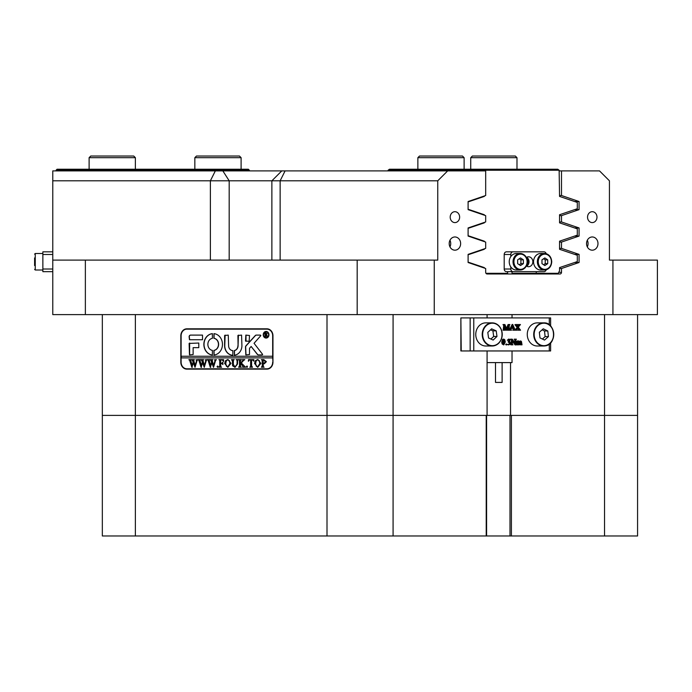 <?xml version="1.0" encoding="UTF-8"?>
<svg xmlns="http://www.w3.org/2000/svg" width="692" height="692" viewBox="0 0 692 692"><rect width="100%" height="100%" fill="white"/><g stroke="black" fill="none" stroke-linecap="round" stroke-linejoin="round"><path stroke-width="1.04" d="M526.577 266.152A6.937 6.012 90 0 0 527.944 261.749A6.937 6.012 90 0 0 526.577 257.346M559.136 170.232L388.1 170.232L389.449 169.237L557.778 169.237L559.136 170.232L559.56 196.424L577.301 202.427L577.301 208.733L559.56 214.736L559.56 222.859L577.301 228.862L577.301 235.168L559.56 241.171L559.56 249.293L577.301 255.287L577.301 261.593L559.56 267.596L559.56 270.667L558.28 273.314L512.028 273.314M507.634 271.662L507.634 273.314L485.966 273.314M484.313 241.612L483.007 241.171M484.313 248.843L483.007 249.293M484.313 215.177L483.007 214.736M484.313 222.417L483.007 222.859M484.313 268.046L483.007 267.596M484.313 195.983L483.007 196.424M484.313 241.171L468.103 235.687M468.103 254.768L484.313 249.293M484.313 267.596L468.103 262.121M536.239 271.662L536.239 273.314M484.737 170.889L485.101 169.237M468.103 201.908L484.313 196.424M484.313 214.736L468.103 209.252M468.103 228.343L484.313 222.859M388.1 170.232L388.1 170.889M540.703 253.488A8.261 7.154 90 0 0 533.549 261.749A8.261 7.154 90 0 0 540.703 270.01L544.509 270.01A8.261 7.154 -90 0 1 537.355 261.749A8.261 7.154 -90 0 1 544.509 253.488A8.261 7.154 -90 0 1 551.662 261.749A8.261 7.154 -90 0 1 544.509 270.01C548.894 269.534 551.308 266.783 551.749 261.749C551.308 256.715 548.894 253.964 544.509 253.488L540.703 253.488M510.808 266.922A8.261 7.154 90 0 0 516.388 270.01L520.185 270.01C524.571 269.534 526.984 266.783 527.425 261.749C526.984 256.715 524.571 253.964 520.185 253.488A8.261 7.154 -90 0 1 527.339 261.749A8.261 7.154 -90 0 1 520.185 270.01A8.261 7.154 -90 0 1 513.032 261.749A8.261 7.154 -90 0 1 520.185 253.488L516.388 253.488A8.261 7.154 90 0 0 510.808 256.576A8.261 7.154 90 0 0 509.234 261.749A8.261 7.154 90 0 0 510.808 266.922L510.808 269.015A2.647 2.292 90 0 0 513.092 271.662L543.998 271.662A2.647 2.292 90 0 0 546.187 269.785M526.647 257.303A4.956 4.29 -90 0 1 529.034 261.749A4.956 4.29 -90 0 1 526.647 266.195M526.378 257.467A4.956 4.29 -90 0 1 528.541 256.793A4.956 4.29 -90 0 1 532.84 261.749A4.956 4.29 -90 0 1 528.541 266.705A4.956 4.29 -90 0 1 526.378 266.031M546.187 253.713A2.647 2.292 90 0 0 543.998 251.836L513.092 251.836A2.647 2.292 90 0 0 510.808 254.483L510.808 256.576M510.808 254.483L504.2 254.483A2.647 2.292 -90 0 1 506.483 251.836L513.092 251.836M504.2 254.483L504.2 269.015L510.808 269.015M513.092 271.662L506.483 271.662A2.647 2.292 -90 0 1 504.2 269.015M523.377 259.837L520.514 257.934L517.651 259.837L517.651 263.652L520.514 265.564L523.377 263.652L523.377 259.837L520.894 259.837L519.277 258.756M547.701 259.837L544.838 257.934L541.974 259.837L541.974 263.652L544.838 265.564L547.701 263.652L547.701 259.837L545.218 259.837L543.601 258.756M543.601 264.742L545.218 263.652L545.218 259.837M545.218 263.652L547.701 263.652M519.277 264.742L520.894 263.652L520.894 259.837M520.894 263.652L523.377 263.652M502.115 362.599L502.115 382.417L495.507 382.417L495.507 362.599M487.082 362.599L512.028 362.599L512.028 350.956M586.539 243.575A6.609 5.726 90 0 0 592.257 250.184A6.609 5.726 90 0 0 597.983 243.575A6.609 5.726 90 0 0 592.257 236.967A6.609 5.726 90 0 0 586.539 243.575M587.309 246.88A6.609 5.726 90 0 0 588.07 243.575A6.609 5.726 90 0 0 587.309 240.271M449.194 243.575A6.609 5.726 90 0 0 454.921 250.184A6.609 5.726 90 0 0 460.638 243.575A6.609 5.726 90 0 0 454.921 236.967A6.609 5.726 90 0 0 449.194 243.575M449.964 246.88A6.609 5.726 90 0 0 450.726 243.575A6.609 5.726 90 0 0 449.964 240.271M450.198 217.141A5.449 4.723 90 0 0 454.921 222.599A5.449 4.723 90 0 0 459.635 217.141A5.449 4.723 90 0 0 454.921 211.691A5.449 4.723 90 0 0 450.198 217.141M587.543 217.141A5.449 4.723 90 0 0 592.257 222.599A5.449 4.723 90 0 0 596.98 217.141A5.449 4.723 90 0 0 592.257 211.691A5.449 4.723 90 0 0 587.543 217.141M487.082 350.956L487.082 415.382L102.329 415.382L102.329 314.609M447.663 170.889L437.751 180.802L52.774 180.802L52.774 170.889L485.68 170.889L485.68 195.516L468.103 201.519L468.103 209.641L485.68 215.644L485.68 221.95L468.103 227.945L468.103 236.076L485.68 242.079L485.68 248.376L468.103 254.379L468.103 262.51L485.68 268.513L485.68 272.319A1.652 1.427 -90 0 0 487.107 273.971L560.07 273.971A1.652 1.427 -90 0 0 561.497 272.319L561.497 268.513L579.074 262.51L579.074 254.379L561.497 248.376L561.497 242.079L579.074 236.076L579.074 227.945L561.497 221.95L561.497 215.644L579.074 209.641L579.074 201.519L561.497 195.516L559.56 195.516M487.082 314.609L487.082 317.913M510.54 415.382L487.082 415.382L509.995 415.382L509.995 535.98L604.54 535.98L604.54 415.382L510.54 415.382L510.54 362.599M272.959 335.758L272.959 362.193A6.937 6.012 90 0 1 266.956 369.13L186.84 369.13A6.937 6.012 90 0 1 180.828 362.193L180.828 335.758A6.937 6.012 90 0 1 186.84 328.821L266.956 328.821A6.937 6.012 90 0 1 272.959 335.758L272.674 335.758A6.609 5.726 -90 0 0 266.956 329.15L186.84 329.15A6.609 5.726 -90 0 0 181.114 335.758L181.114 356.242L272.674 356.242L272.674 335.758M637.574 314.609L637.574 415.382L604.54 415.382L637.574 415.382L637.574 535.98L604.54 535.98M559.136 170.889L561.497 170.889L561.497 195.516M559.56 242.079L561.497 242.079M559.56 248.376L561.497 248.376M559.56 215.644L561.497 215.644M559.56 221.95L561.497 221.95M434.247 314.609L357.184 314.609L357.184 260.097L434.247 260.097L434.247 314.609L612.93 314.609L612.93 260.097L657.4 260.097L657.4 314.609L612.93 314.609M85.367 260.097L85.367 314.609L52.774 314.609L52.774 260.097L357.184 260.097M52.774 260.097L52.774 180.802M434.247 260.097L437.751 260.097L437.751 180.802M561.497 170.889L599.514 170.889L609.427 180.802L609.427 260.097L612.93 260.097M559.56 268.513L561.497 268.513M85.367 314.609L357.184 314.609M574.611 236.076L579.074 236.076M574.611 227.945L579.074 227.945M574.611 262.51L579.074 262.51M574.611 254.379L579.074 254.379M574.611 209.641L579.074 209.641M574.611 201.519L579.074 201.519M187.99 369.13A6.937 6.012 90 0 1 185.966 368.724M185.966 329.228A6.937 6.012 90 0 1 187.99 328.821M266.178 337.739A2.976 2.578 -90 0 0 266.178 331.797M268.669 334.764A2.976 2.578 -90 0 0 263.522 334.764A2.976 2.578 -90 0 0 268.669 334.764M263.237 334.764A3.304 2.863 -90 0 0 266.091 338.068A3.304 2.863 -90 0 0 268.954 334.764A3.304 2.863 -90 0 0 266.091 331.459A3.304 2.863 -90 0 0 263.237 334.764M266.178 331.468A3.304 2.863 -90 0 0 263.401 334.764A3.304 2.863 -90 0 0 266.178 338.068M262.649 354.425L254.059 343.293L260.849 335.594L260.426 335.101L256.265 335.101A1.652 1.427 -90 0 0 255.279 335.551L245.937 345.844A1.652 1.427 -90 0 0 245.496 347.038L245.833 354.918L249.501 354.52L249.501 348.733A0.995 0.856 90 0 1 249.769 348.015L251.153 346.484L257.355 354.382A1.652 1.427 -90 0 0 258.41 354.918L262.216 354.918L262.649 354.425M222.461 344.348A10.735 9.299 -90 0 0 213.966 333.648L213.889 338.293A6.116 5.294 90 0 1 218.456 344.348A6.116 5.294 90 0 1 213.889 350.403L213.966 355.048A10.735 9.299 -90 0 0 222.461 344.348M214.105 333.648L214.053 338.293A6.116 5.294 90 0 1 218.62 344.348A6.116 5.294 90 0 1 214.053 350.403L214.105 355.048M236.932 360.091L236.154 359.624L238.437 359.624L237.624 360.203L237.52 364.053L234.986 367.331L232.555 365.765L232.4 360.999L231.491 359.624L234.233 359.624L233.429 360.143L233.316 364.347L235.029 367.011L237.062 364.104L237.097 360.091L236.387 359.831M243.385 360.679L241.335 362.989L245.565 367.227L242.572 367.227L243.1 366.656L242.745 366.016L240.444 363.421L240.505 366.63L241.361 367.227L238.619 367.227L239.536 365.852L239.475 360.212L238.619 359.624L241.361 359.624L240.444 360.999L240.444 363.291L242.883 360.549L242.425 359.624L244.812 359.624L243.385 360.679M246.94 367.331L246.387 366.699L246.94 366.059L247.485 366.699L246.94 367.331M248.402 361.241L248.489 359.624L253.886 359.624L253.973 361.241L252.554 359.944L251.594 359.944L251.594 365.852L252.511 367.227L249.769 367.227L250.582 366.708L250.686 359.944L249.232 360.022L248.402 361.241M254.526 363.395L255.582 360.497L257.787 359.52L260.919 363.378L257.709 367.331L254.526 363.395L255.582 360.497M272.674 362.193A6.609 5.726 -90 0 1 266.956 368.801L186.84 368.801A6.609 5.726 -90 0 1 181.114 362.193L181.114 357.894L272.674 357.894L272.959 362.193M266.403 361.682L264.335 363.741L263.202 363.603L263.341 366.76L264.119 367.227L261.377 367.227L262.294 365.852L262.164 360.091L261.377 359.624L263.799 359.624L266.403 361.682M224.632 363.395L225.696 360.497L227.893 359.52L231.033 363.378L227.815 367.331L224.632 363.395L225.696 360.497M223.533 361.31L222.167 359.944L220.705 359.944L220.705 363.213L221.89 363.213L222.893 362.158L222.893 364.589L221.89 363.534L220.705 363.534L220.765 366.63L221.613 367.227L218.871 367.227L219.788 365.852L219.727 360.221L218.871 359.624L223.628 359.624L223.533 361.31M217.599 367.331L217.046 366.699L217.599 366.059L218.144 366.699L217.599 367.331M214.399 359.831L216.337 359.831L215.619 360.333L213.499 367.331L211.864 362.807L210.307 367.331L208.084 360.255L207.375 359.624L209.797 359.624L209.157 360.316L210.697 365.54L211.596 361.933L210.316 359.624L212.868 359.624L212.167 360.35L213.638 365.471L215.117 360.307L214.399 359.831L216.337 359.624M205.161 359.831L207.098 359.831L206.38 360.333L204.261 367.331L202.635 362.807L201.078 367.331L198.855 360.255L198.137 359.624L200.568 359.624L199.927 360.316L201.459 365.54L202.367 361.933L201.087 359.624L203.63 359.624L202.938 360.35L204.408 365.471L205.887 360.307L205.161 359.831L207.098 359.624M195.931 359.831L197.869 359.831L197.151 360.333L195.032 367.331L193.405 362.807L191.848 367.331L189.625 360.255L188.907 359.624L191.338 359.624L190.698 360.316L192.229 365.54L193.137 361.933L191.857 359.624L194.4 359.624L193.708 360.35L195.179 365.471L196.658 360.307L195.931 359.831L197.869 359.624M202.514 339.72L202.514 335.101L190.56 335.101A1.652 1.427 -90 0 0 189.124 336.753L189.478 339.72L202.514 339.72M193.129 347.652L198.794 347.652L198.794 343.024L189.124 343.431L189.478 354.918L193.129 354.52L193.129 347.652M232.849 350.628A4.956 4.29 90 0 1 228.611 345.671L228.265 335.101L224.606 335.499L224.606 345.671A9.584 8.295 -90 0 0 232.841 355.247L232.849 350.628M212.427 338.293L212.349 333.648A10.735 9.299 -90 0 0 203.863 344.348A10.735 9.299 -90 0 0 212.349 355.048L212.427 350.403A6.116 5.294 90 0 1 207.868 344.348A6.116 5.294 90 0 1 212.427 338.293M245.833 335.101L245.496 340.974L249.155 341.372L249.501 335.49L245.833 335.101M237.91 345.671A4.956 4.29 90 0 1 234.337 350.559L234.424 355.204A9.584 8.295 -90 0 0 241.915 345.671L241.577 335.101L237.91 335.49L238.074 345.671A4.956 4.29 90 0 1 234.502 350.559L234.484 355.195M267.051 335.681L267.847 336.424L266.982 336.424L265.546 334.712L265.988 336.424L264.673 336.424L265.114 335.776L264.673 332.791L267.164 333.691L266.377 334.591L267.051 335.681M267.847 336.424L265.693 334.72M266.956 368.801L268.107 368.801A6.609 5.726 -90 0 0 268.98 368.724M272.674 357.894L272.674 356.242M268.98 329.228A6.609 5.726 -90 0 0 268.107 329.15L266.956 329.15M181.278 356.242L181.278 357.894M238.42 335.101L238.074 345.671M246.006 335.101L246.006 341.372M212.453 333.656A10.735 9.299 -90 0 0 204.028 344.348A10.735 9.299 -90 0 0 212.453 355.039M225.125 335.101L224.77 345.671A9.584 8.295 -90 0 0 232.884 355.247M189.643 343.024L189.643 354.918M258.574 354.918A1.652 1.427 -90 0 1 257.519 354.382L251.153 346.484M256.429 335.101A1.652 1.427 -90 0 0 255.443 335.551L246.101 345.844A1.652 1.427 -90 0 0 245.66 347.038L246.006 354.918M190.724 335.101A1.652 1.427 -90 0 0 189.288 336.753L189.643 339.72M265.988 336.424L264.837 336.329M265.226 336.174L265.045 333.016M264.837 332.895L265.832 332.791M265.59 334.556L266.809 333.734L265.546 333.042L265.546 334.556L266.636 333.734L265.927 332.947M264.5 363.741L263.202 363.603M264.119 367.227L261.541 367.011M262.199 366.691L261.619 367.011M262.363 366.691L262.164 360.091M262.329 360.091L261.619 359.831M261.541 359.831L263.799 359.624M264.033 363.421L265.477 361.752L264.024 359.944L263.202 360.048L263.202 363.309L264.033 363.421L265.304 361.752L263.86 359.944M255.746 360.497L257.952 359.52M257.779 367.331L254.691 363.395M257.701 367.011L259.993 363.525L259.327 360.601L257.857 359.831L256.282 360.593L255.616 363.369L256.308 366.25L257.701 367.011L259.82 363.525L259.163 360.601L257.692 359.831M248.584 361.241L248.653 359.624L253.886 359.624M253.973 361.241L253.644 360.575M253.808 360.575L252.554 359.944M252.511 367.227L249.933 367.011M250.582 366.708L250.002 367.011M250.746 366.708L250.686 359.944M247.105 367.331L246.387 366.699M246.551 366.699L247.105 366.059M245.565 367.227L242.572 367.011M243.264 366.656L240.444 363.421M241.361 367.227L238.783 367.011M239.423 366.734L238.844 367.011M239.588 366.734L239.475 360.212M239.441 359.97L238.844 359.831M238.783 359.831L241.361 359.624M242.883 360.549L240.444 363.291M243.186 360.16L242.589 359.624L244.812 359.624M236.318 359.831L238.437 359.624M235.15 367.331L232.555 365.765M232.72 365.765L232.4 360.999M232.564 360.999L231.725 359.831M231.656 359.831L234.233 359.624M237.097 360.091L237.226 364.104L235.029 367.011M225.86 360.497L228.057 359.52M227.893 367.331L224.796 363.395M227.806 367.011L230.099 363.525L229.441 360.601L227.971 359.831L226.396 360.593L225.73 363.369L226.414 366.25L227.806 367.011L229.934 363.525L229.268 360.601L227.806 359.831M223.724 361.31L222.167 359.944M222.893 362.158L221.89 363.213M222.893 364.589L221.89 363.534M221.613 367.227L219.044 367.011M219.675 366.734L219.105 367.011M219.84 366.734L219.727 360.221M219.701 359.97L219.105 359.831M219.044 359.831L223.628 359.624M217.764 367.331L217.046 366.699M217.21 366.699L217.764 366.059M213.499 367.331L211.864 362.807M210.705 367.331L208.084 360.255M208.249 360.255L207.375 359.831M207.539 359.831L209.797 359.624M211.596 361.933L210.697 365.54M211.769 361.933L211.389 361.233M211.553 361.233L211.233 360.714M211.397 360.714L210.999 360.203M210.775 359.866L210.316 359.831M210.48 359.831L212.868 359.624M215.117 360.307L213.638 365.471M215.039 359.909L214.563 359.831M204.261 367.331L202.635 362.807M201.476 367.331L198.855 360.255M199.019 360.255L198.137 359.831M198.301 359.831L200.568 359.624M202.367 361.933L201.459 365.54M202.531 361.933L202.15 361.233M202.315 361.233L201.995 360.714M202.168 360.714L201.77 360.203M201.545 359.866L201.087 359.831M201.251 359.831L203.63 359.624M205.887 360.307L204.408 365.471M205.809 359.909L205.334 359.831M195.032 367.331L193.405 362.807M192.246 367.331L189.625 360.255M189.79 360.255L188.907 359.831M189.072 359.831L191.338 359.624M193.137 361.933L192.229 365.54M193.302 361.933L192.921 361.233M193.085 361.233L192.765 360.714M192.93 360.714L192.54 360.203M192.307 359.866L191.857 359.831M192.021 359.831L194.4 359.624M196.658 360.307L195.179 365.471M196.571 359.909L196.095 359.831M428.348 156.02L462.464 156.02L464.116 157.672L417.864 157.672L417.864 169.237L417.864 157.672L419.516 156.02L428.348 156.02M488.024 156.02L515.332 156.02L516.985 157.672L470.724 157.672L470.724 169.237L470.724 157.672L472.377 156.02L488.024 156.02M473.761 317.913L473.761 350.956L470.153 350.956L470.153 317.913L550.624 317.913L550.624 326.018M473.761 350.956L549.301 350.956L549.301 344.062M517.529 341.225L518.74 340.897L519.562 341.684L520.695 340.897L519.061 341.684M520.695 340.897L521.474 341.571L522.028 344.832L520.462 344.832L520.938 342.306L520.41 341.372L519.588 341.9L519.58 343.967L520.427 344.365L519.917 341.372M517.997 344.668L518.472 342.306L517.927 341.372M520.462 344.668L518.49 344.832L518.965 342.306L518.42 341.372L517.607 341.9L518.083 344.832L516.024 344.832L516.275 341.467M516.517 344.832L516.967 341.701L516.024 341.372L517.607 340.897L517.607 341.684L517.607 341.225M510.947 344.668L511.457 339.954L510.506 339.175L512.253 339.175L515.358 343.44L515.263 339.512L514.346 339.331M514.865 342.756L514.762 339.512M515.263 339.512L514.182 339.175L516.379 339.175L515.696 340.196L515.696 344.919L515.064 344.919L512.296 341.113M515.557 344.919L512.296 340.429L512.391 344.486L512.98 344.832L510.782 344.832L511.388 344.443M509.918 343.422L509.606 342.436L508.577 342.004L509.71 340.568L508.879 339.642L507.314 340.274L508.629 339.097L510.021 339.53L509.572 341.493L510.462 342.955L510.065 344.218L508.568 344.91L507.245 344.486L509.035 344.512L509.918 343.422L508.196 342.004M508.533 344.512L509.416 343.422M508.577 342.004L508.084 341.839L509.217 340.568L508.386 339.642M506.086 344.91L505.679 344.434L506.579 343.967L506.994 344.434L506.086 344.91M503.733 344.91L502.115 343.959L501.735 342.038L502.626 339.365L503.767 339.097L504.745 339.746L505.29 341.952L503.733 344.91L502.608 343.959L502.228 342.038L503.119 339.365L503.767 339.097M506.509 330.205L504.537 325.448L504.632 329.868L505.221 330.205L503.517 330.205L504.2 329.184L504.131 325.006L503.517 324.548L504.918 324.548L506.734 328.951L508.559 324.548L509.918 324.548L509.234 325.577L509.234 329.184L509.918 330.205L507.876 330.205L508.473 329.825L508.551 325.448L506.579 330.205L506.016 330.205L504.537 326.641M503.517 330.205L503.023 330.205L503.517 330.049M503.196 330.049L503.707 325.577L503.023 324.548L503.517 324.548M506.492 328.345L508.066 324.548L508.559 324.548M507.876 330.205L507.374 330.205L507.876 330.049M507.547 330.049L508.058 326.641M513.308 330.205L512.815 330.205L513.308 329.695L512.884 328.319L511.431 328.319L510.947 329.703L511.518 330.205L509.978 330.205L512.746 324.47L515.246 330.205L513.308 330.205L513.801 329.695L513.386 328.319L511.431 328.319M509.476 330.049L512.115 324.47L512.616 324.47M518.464 330.205L518.913 329.53L517.893 327.783L516.656 329.755L517.123 330.205L515.384 330.205L517.702 327.454L515.428 324.548L517.677 324.548L517.175 325.05L518.126 326.814L519.199 325.041L518.68 324.548L520.453 324.548L518.317 327.143L520.548 330.205L517.971 330.205L518.42 329.53L517.633 328.172M514.891 330.049L517.201 327.454L514.934 324.712L515.428 324.548M517.893 326.425L518.706 325.041L518.187 324.548L518.68 324.548M470.153 350.956L460.872 350.956L460.872 317.913L461.227 350.956M470.153 317.913L461.227 317.913M550.624 342.851L550.624 350.956L549.301 350.956M508.473 329.825L507.98 329.825M503.517 324.712L503.023 324.712M504.131 325.006L503.629 325.006M504.2 325.577L503.707 325.577M504.122 329.825L503.629 329.825M511.526 328.086L513.3 328.086L512.469 325.82L511.526 328.086L512.807 328.086L512.201 326.451M513.801 329.695L513.308 329.695M513.308 330.049L512.815 330.049M510.774 329.037L510.281 329.037M510.367 329.885L509.874 329.885M518.68 324.712L518.187 324.712M519.156 324.877L518.663 324.877M519.199 325.041L518.706 325.041M518.983 325.543L518.49 325.543M515.428 324.712L514.934 324.712M517.702 327.454L517.201 327.454M516.587 329.115L516.085 329.115M515.704 329.963L515.203 329.963M518.715 329.15L518.221 329.15M518.913 329.53L518.42 329.53M518.948 329.721L518.446 329.721M518.775 329.998L518.273 329.998M518.464 330.049L517.971 330.049M502.911 342.142L503.153 344.054L503.741 344.668L504.451 343.794L504.442 340.144L503.767 339.331L502.911 342.142M502.608 343.959L502.115 343.959M502.228 342.038L501.735 342.038M503.119 339.365L502.626 339.365M503.248 344.668L504.113 341.762L503.274 339.331M504.451 343.794L503.949 343.794M504.442 340.144L503.94 340.144M504.113 339.469L503.62 339.469M506.579 344.91L505.679 344.434M506.172 344.434L506.579 343.967M507.928 340.334L507.314 340.274M509.71 340.568L509.217 340.568M508.577 341.839L508.084 341.839M509.606 342.436L509.104 342.436M509.796 342.782L509.303 342.782M508.568 344.91L507.245 344.486M507.807 340.274L509.122 339.097M511.881 344.443L511.959 339.954L510.506 339.331M511.319 339.365L510.817 339.365M511.959 339.954L511.457 339.954M516.561 341.528L516.024 341.372M516.517 341.372L517.46 340.897M516.967 341.701L516.466 341.701M516.993 343.967L516.5 343.967M516.517 344.668L516.024 344.668M518.853 341.632L518.351 341.632M518.965 342.306L518.472 342.306M518.948 344.374L518.455 344.374M520.842 341.64L520.349 341.64M520.929 344.365L520.427 344.365M520.817 344.581L520.323 344.581M518.023 341.225L518.74 340.897M485.775 322.87A11.565 10.017 90 0 0 476.433 330.283A11.565 10.017 90 0 0 485.775 346L492.22 346A11.565 10.017 -90 0 1 482.878 330.283A11.565 10.017 -90 0 1 492.22 322.87A11.565 10.017 -90 0 1 501.562 338.596A11.565 10.017 -90 0 1 492.22 346C496.666 345.758 499.797 343.284 501.613 338.578C503.205 329.574 500.074 324.34 492.22 322.87L485.775 322.87M496.977 336.476L496.216 330.863L491.623 328.821L487.791 332.394L488.561 338.007L493.145 340.049L496.977 336.476L493.673 336.476L492.912 330.863L490.55 329.816M490.913 339.054L493.673 336.476M492.912 330.863L496.216 330.863M535.989 322.965A11.565 10.017 90 0 0 527.287 335.188A11.565 10.017 90 0 0 537.277 346L543.722 346A11.565 10.017 -90 0 1 533.731 335.188A11.565 10.017 -90 0 1 542.433 322.965A11.565 10.017 -90 0 1 543.722 322.87A11.565 10.017 -90 0 1 553.721 333.674A11.565 10.017 -90 0 1 545.045 345.896A11.565 10.017 -90 0 1 543.722 346L545.028 345.905C557.164 344.867 555.858 322.083 543.722 322.87L537.277 322.87A11.565 10.017 90 0 0 535.989 322.965M543.255 328.804L539.345 332.255L539.985 337.886L544.526 340.075L548.436 336.615L547.796 330.984L543.255 328.804M542.381 339.045L545.132 336.615L544.492 330.984L542.087 329.825M544.492 330.984L547.796 330.984M545.132 336.615L548.436 336.615M196.493 156.02L239.449 156.02L241.101 157.672L194.841 157.672L196.493 156.02M90.764 156.02L133.72 156.02L135.373 157.672L89.112 157.672L90.764 156.02M34.6 265.564L34.6 257.934M52.774 271.662L42.861 271.662L42.861 251.836L52.774 251.836L42.861 251.836M56.078 170.232L57.064 169.237L248.367 169.237L249.362 170.232L56.078 170.232L56.078 170.889M249.362 170.889L249.362 170.232M135.373 314.609L135.373 535.98L102.329 535.98L102.329 415.382L486.216 415.382L486.216 535.98L509.995 535.98M511.397 535.98L511.397 415.382L604.54 415.382L604.54 314.609M393.082 314.609L393.082 535.98L486.216 535.98M393.082 535.98L327.005 535.98L327.005 314.609M135.373 535.98L327.005 535.98M637.574 535.98L637.574 415.382M486.597 415.382L486.597 535.98M527.096 261.749A7.603 6.583 90 0 0 520.514 254.146A7.603 6.583 90 0 0 513.931 261.749A7.603 6.583 90 0 0 520.514 269.344A7.603 6.583 90 0 0 527.096 261.749M551.42 261.749A7.603 6.583 90 0 0 544.838 254.146A7.603 6.583 90 0 0 538.255 261.749A7.603 6.583 90 0 0 544.838 269.344A7.603 6.583 90 0 0 551.42 261.749M210.385 260.097L210.385 180.802L215.342 170.889M559.136 272.319L561.497 272.319M222.859 170.889L229.182 180.802L229.182 260.097M285.095 170.889L280.139 180.802L280.139 260.097M549.301 324.808L549.301 317.913M508.551 329.184L508.058 329.184M504.2 329.184L503.707 329.184M513.663 329.098L513.161 329.098M516.716 325.811L516.223 325.811M504.606 341.762L504.113 341.762M511.959 343.812L511.457 343.812M515.358 340.196L514.865 340.196M516.993 342.471L516.5 342.471M518.965 343.967L518.472 343.967M520.938 342.306L520.445 342.306M520.938 343.967L520.445 343.967M501.466 338.475A11.236 9.731 90 0 0 495.879 323.951A11.236 9.731 90 0 0 483.31 330.395A11.236 9.731 90 0 0 488.889 344.919A11.236 9.731 90 0 0 501.466 338.475M542.632 323.294A11.236 9.731 90 0 0 534.241 335.888A11.236 9.731 90 0 0 545.149 345.576A11.236 9.731 90 0 0 553.539 332.982A11.236 9.731 90 0 0 542.632 323.294M35.257 253.488L42.861 253.488L35.257 253.488L34.6 254.146L35.257 253.488L35.257 270.01L42.861 270.01L35.257 270.01L34.6 269.344L35.257 270.01M52.774 254.483L42.861 254.483M42.861 269.015L52.774 269.015M512.028 271.662L512.028 273.971M512.028 314.609L512.028 317.913M271.878 260.097L271.878 180.802L281.791 170.889M464.116 169.237L464.116 157.672M516.985 169.237L516.985 157.672M419.516 156.02L417.864 157.672M194.841 169.237L194.841 157.672M241.101 169.237L241.101 157.672M472.377 156.02L470.724 157.672M89.112 169.237L89.112 157.672M135.373 169.237L135.373 157.672"/></g></svg>
